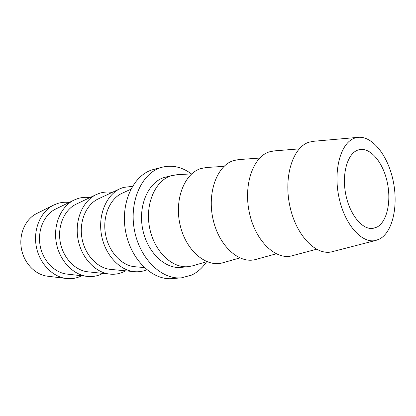 <?xml version="1.0" encoding="UTF-8"?>
<svg xmlns="http://www.w3.org/2000/svg" width="416" height="416" viewBox="0 0 416 416"><rect width="100%" height="100%" fill="white"/><g stroke="black" fill="none" stroke-linecap="round" stroke-linejoin="round"><path stroke-width="0.62" d="M132.434 186.347L123.36 187.439L120.078 188.708C106.376 194.953 97.952 214.812 101.416 234.64C104.785 254.483 119.376 270.374 134.373 271.674C138.72 272.069 142.865 271.435 146.812 269.766M112.107 192.436C107.947 191.708 103.854 191.953 99.824 193.175L96.242 194.579C82.846 200.834 74.63 219.825 77.927 238.685C81.136 257.566 95.233 272.714 109.949 274.123C114.426 274.57 118.695 273.941 122.767 272.236L125.616 270.832M89.835 197.636C85.836 197.033 81.91 197.314 78.047 198.479L74.168 200.013C61.095 206.263 53.108 224.453 56.248 242.424C59.301 260.406 72.92 274.872 87.329 276.39C91.879 276.879 96.226 276.271 100.376 274.576L102.887 273.385M69.118 202.478C65.291 201.984 61.532 202.296 57.834 203.408L53.669 205.067C40.929 211.302 33.181 228.738 36.171 245.882C39.088 263.037 52.229 276.874 66.321 278.486C70.938 279.022 75.353 278.439 79.576 276.744L81.744 275.756M191.719 173.878L177.018 174.715L171.163 175.791C155.298 180.502 144.96 203.913 149.557 227.516C153.977 251.155 172.078 268.596 188.432 266.64L192.712 265.803L206.846 261.674M224.052 166.353L206.44 167.497L200.933 168.537C184.309 173.446 174.049 199.852 180.19 225.384C186.118 250.978 206.424 267.795 222.856 262.761L239.834 257.941M259.698 158.064L238.675 159.593L233.527 160.592C216.996 165.511 206.882 192.884 213.127 219.632C219.159 246.444 239.496 264.321 255.876 259.423L276.198 253.822M299.198 148.881L274.134 150.904L269.376 151.856C253.022 156.764 243.142 185.182 249.501 213.278C255.658 241.436 275.964 260.494 292.198 255.741L316.493 249.257M354.676 138.128C340.86 142.589 333.05 169.962 338.988 197.48C344.755 225.051 362.367 244.301 376.163 240.334L380.052 238.753C392.974 231.379 398.398 205.254 393.136 180.658C388.003 156.026 372.772 136.094 358.415 137.316L354.676 138.128M358.415 137.316L313.331 141.305L308.994 142.204C292.932 147.077 283.395 176.634 289.89 206.227C296.187 235.877 316.368 256.246 332.348 251.67L376.163 240.334M357.698 150.124L359.32 149.64C370.297 147.217 382.741 162.053 387.078 181.428C391.534 200.756 387.27 221.562 377.099 227.053L372.897 228.415C362.274 229.975 349.643 214.625 345.717 194.189C341.676 173.779 347.443 153.748 357.698 150.124M172.702 175.36L164.237 177.476C148.387 182.177 138.039 205.364 142.589 228.701C146.962 252.08 165.001 269.318 181.334 267.368L188.432 266.64M206.56 261.758C202.524 267.826 197.543 272.277 191.61 275.101L181.532 277.815L172.531 278.595C152.61 280.68 130.66 259.662 125.575 231.26C120.276 202.899 133.328 175.12 152.672 169.712L162.464 167.144C172.52 164.798 182.172 167.05 191.422 173.898M181.532 277.815C161.58 279.911 139.516 258.57 134.358 229.757C128.991 200.985 142.038 172.858 161.418 167.435L162.464 167.144M53.669 205.067L36.624 213.564C25.532 219.003 18.819 233.88 21.356 248.435C23.837 263 35.142 274.773 47.419 276.188L66.321 278.486M74.168 200.013L55.713 209.014C44.325 214.479 37.393 229.98 40.056 245.211C42.645 260.458 54.361 272.75 66.924 274.082L87.329 276.39M96.242 194.579L76.216 204.142C64.532 209.612 57.392 225.784 60.185 241.743C62.899 257.717 75.036 270.566 87.88 271.814L109.949 274.123M120.078 188.708L98.296 198.895C86.325 204.37 78.988 221.25 81.921 237.999C84.765 254.764 97.328 268.216 110.438 269.37L134.373 271.674M130.811 189.264L122.138 193.232C109.897 198.697 102.378 216.341 105.461 233.943C108.446 251.56 121.441 265.673 134.8 266.724L144.3 267.561"/></g></svg>
